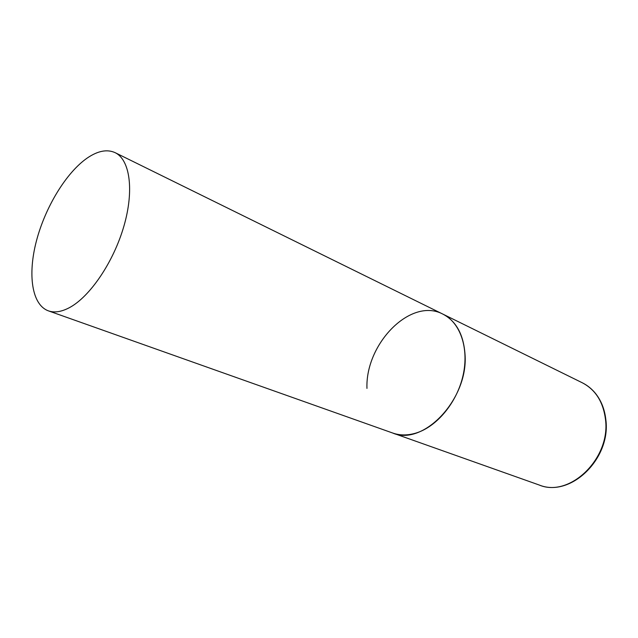 <?xml version="1.0" encoding="UTF-8"?>
<svg xmlns="http://www.w3.org/2000/svg" width="638" height="638" viewBox="0 0 638 638"><rect width="100%" height="100%" fill="white"/><g stroke="black" fill="none" stroke-linecap="round" stroke-linejoin="round"><path stroke-width="0.96" d="M366.962 388.406C365.231 343.778 410.832 296.973 442.86 314.103C456.17 321.105 463.555 334.519 465.022 354.337C468.635 399.029 423.193 446.608 392.681 433.019C399.771 435.507 407.427 435.563 415.641 433.17C436.703 427.005 457.103 402.49 463.108 375.224C469.201 347.957 460.157 322.453 442.86 314.103L582.287 382.776C595.477 389.674 603.205 401.844 605.47 419.278C610.909 458.491 569.543 498.031 539.15 484.992C570.428 497.959 611.044 458.746 605.869 419.884M69.47 307.628C90.07 296.654 113.652 261.867 123.947 226.004C134.331 190.116 129.889 159.652 115.103 152.649C107.088 149.029 97.789 150.831 87.199 158.064C66.145 172.667 45.266 207.191 36.43 240.925C27.562 274.627 31.812 304.812 48.344 310.834C54.397 312.963 61.439 311.886 69.47 307.628M582.287 382.776C587.231 385.24 591.538 388.678 595.222 393.08C601.1 400.329 604.633 409.149 605.829 419.541M48.344 310.834L539.15 484.992M442.86 314.103L115.103 152.649"/></g></svg>
